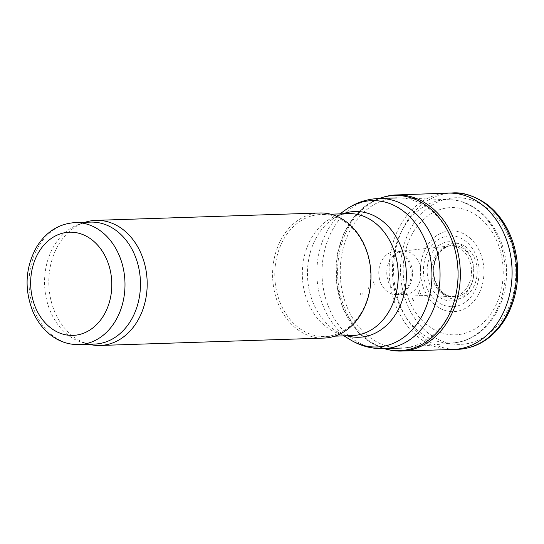 <?xml version="1.0" encoding="UTF-8"?>
<svg xmlns="http://www.w3.org/2000/svg" width="544" height="544" viewBox="0 0 544 544"><rect width="100%" height="100%" fill="white"/><g stroke="black" fill="none" stroke-linecap="round" stroke-linejoin="round"><path stroke-width="0.41" stroke-dasharray="2.72 2.04" d="M319.716 212.99A62.587 49.171 -91.9 0 0 278.48 304.354A62.587 49.171 -91.9 0 0 323.836 338.089M89.094 344.264A62.587 49.171 88.1 0 1 89.005 344.236A62.587 49.171 88.1 0 1 54.706 311.726A62.587 49.171 88.1 0 1 84.986 222.312A62.587 49.171 88.1 0 1 85.068 222.285M94.527 344.08A61.023 47.947 88.1 0 1 83.742 342.883A61.023 47.947 88.1 0 1 50.3 311.188A61.023 47.947 88.1 0 1 79.825 224.012A61.023 47.947 88.1 0 1 90.508 222.108M280.527 303.6A61.023 47.947 88.1 0 1 320.736 214.52A61.023 47.947 88.1 0 1 370.661 273.931A61.023 47.947 88.1 0 1 324.754 336.498A61.023 47.947 88.1 0 1 280.527 303.6M347.31 307.564A75.099 59.01 -91.9 0 0 401.744 348.044A75.099 59.01 -91.9 0 0 404.94 347.834A75.099 59.01 -91.9 0 0 458.245 271.041A75.099 59.01 -91.9 0 0 400.003 197.928A75.099 59.01 -91.9 0 0 396.794 197.921A75.099 59.01 -91.9 0 0 347.31 307.564M412.42 298.663A64.668 50.81 -91.9 0 0 413.29 300.825L412.42 298.663M412.597 298.248A64.042 50.313 -91.9 0 0 413.515 300.54L412.597 298.248M431.712 269.192A25.357 19.924 -91.9 0 0 434.058 282.934A25.357 19.924 -91.9 0 0 448.494 296.242A25.357 19.924 -91.9 0 0 451.098 296.596A25.357 19.924 -91.9 0 0 471.512 270.606A25.357 19.924 -91.9 0 0 449.432 246.017A25.357 19.924 -91.9 0 0 446.855 246.541A25.357 19.924 -91.9 0 0 431.712 269.192M387.056 276.495A21.842 17.163 -91.9 0 0 388.817 282.887A21.842 17.163 -91.9 0 0 403.58 294.658A21.842 17.163 -91.9 0 0 403.954 294.671A21.842 17.163 -91.9 0 0 421.083 272.265A21.842 17.163 -91.9 0 0 402.512 251.042A21.842 17.163 -91.9 0 0 402.145 251.076A21.842 17.163 -91.9 0 0 387.056 276.495M368.424 287.96A34.435 27.057 -91.9 0 0 368.866 289.054L367.996 286.797A34.435 27.057 -91.9 0 0 368.424 287.96M384.336 196.874A78.105 61.363 -91.9 0 0 344.855 308.774A78.105 61.363 -91.9 0 0 344.93 308.951A78.105 61.363 -91.9 0 0 388.382 349.683M79.05 344.59A61.023 47.947 88.1 0 1 34.823 311.698A61.023 47.947 88.1 0 1 75.031 222.618M429.944 284.934A29.621 23.27 88.1 0 1 451.112 241.72A29.621 23.27 88.1 0 1 470.247 287.246A29.621 23.27 88.1 0 1 429.944 284.934M426.788 287.599A35.462 27.86 88.1 0 1 452.132 235.851A35.462 27.86 88.1 0 1 475.041 290.36A35.462 27.86 88.1 0 1 426.788 287.599M424.218 289.857A40.433 31.77 88.1 0 1 453.118 230.86A40.433 31.77 88.1 0 1 479.244 293.012A40.433 31.77 88.1 0 1 424.218 289.857M409.163 300.512A63.648 50.007 88.1 0 1 454.648 207.638A63.648 50.007 88.1 0 1 495.774 305.476A63.648 50.007 88.1 0 1 409.163 300.512M399.174 304.354A71.679 56.318 88.1 0 1 449.466 199.723A71.679 56.318 88.1 0 1 505.05 269.498A71.679 56.318 88.1 0 1 454.179 342.788A71.679 56.318 88.1 0 1 399.174 304.354M383.506 348.65A75.099 59.01 88.1 0 1 329.072 308.162A75.099 59.01 88.1 0 1 378.556 198.526M349.969 339.565A73.216 57.528 88.1 0 1 323.762 307.51A73.216 57.528 88.1 0 1 345.692 209.794M346.902 335.764A62.907 49.429 88.1 0 1 335.906 330.888A62.907 49.429 88.1 0 1 313.385 303.341A62.907 49.429 88.1 0 1 332.228 219.382A62.907 49.429 88.1 0 1 342.883 213.792M343.964 335.859L335.906 330.888C341.652 334.295 347.12 335.866 352.294 335.587A61.023 47.947 88.1 0 1 308.074 302.695A61.023 47.947 88.1 0 1 348.276 213.615C343.094 213.676 337.742 215.601 332.228 219.382L339.946 213.887M407.436 304.817A73.358 57.637 -91.9 0 0 505.906 313.16A73.358 57.637 -91.9 0 0 464.8 198.336A73.358 57.637 -91.9 0 0 404.335 296.16A73.358 57.637 -91.9 0 0 407.436 304.817M417.69 290.904A53.584 42.099 -91.9 0 0 419.499 295.766L417.69 290.904M419.016 289.333A51.456 40.426 -91.9 0 0 421.002 294.787L419.016 289.333M433.242 270.885A27.968 21.978 -91.9 0 0 435.873 284.022A27.968 21.978 -91.9 0 0 471.825 289.816A27.968 21.978 -91.9 0 0 462.849 245.072A27.968 21.978 -91.9 0 0 433.242 270.885M433.323 269.226A25.874 20.332 -91.9 0 0 435.724 283.104A25.874 20.332 -91.9 0 0 450.18 296.616A25.874 20.332 -91.9 0 0 473.946 270.524A25.874 20.332 -91.9 0 0 448.514 246.051A25.874 20.332 -91.9 0 0 433.323 269.226M379.243 277.807A21.44 16.85 -91.9 0 0 380.786 282.975A21.44 16.85 -91.9 0 0 395.74 294.542L395.74 294.542A21.44 16.85 -91.9 0 0 412.461 272.551A21.44 16.85 -91.9 0 0 394.325 251.709L394.325 251.709A21.44 16.85 -91.9 0 0 379.243 277.807M373.429 281.758A25.86 20.318 -91.9 0 0 374.612 285.11L373.429 281.758M362.515 294.188L362.324 293.733A45.682 35.89 -91.9 0 0 362.515 294.188M360.958 295.208L359.659 291.808A47.899 37.638 -91.9 0 0 360.958 295.208M381.915 197.581A77.622 60.989 -91.9 0 0 343.359 308.795A77.622 60.989 -91.9 0 0 386.92 349.364M447.617 193.134A78.214 61.452 -91.9 0 0 393.931 300.363A78.214 61.452 -91.9 0 0 396.515 307.306A78.214 61.452 -91.9 0 0 452.771 349.479M452.254 192.957A78.241 61.472 -91.9 0 0 398.154 299.628A78.241 61.472 -91.9 0 0 400.935 307.17A78.241 61.472 -91.9 0 0 457.409 349.35M83.742 342.883L89.005 344.236M79.825 224.012L84.986 222.312M400.003 197.928L449.466 199.723C482.018 200.049 508.864 237.483 506.437 276.06C505.6 310.012 482.637 340.435 454.179 342.788L404.94 347.834M330.684 214.193L320.736 214.52M334.71 336.165L324.754 336.498M446.855 246.541L448.514 246.051L442.612 249.363L437.798 255.197C435.343 259.447 434.01 264.275 433.806 269.688C433.276 278.644 436.587 286.566 443.748 293.454L450.18 296.616L448.494 296.242M451.098 296.596L403.58 294.658M449.432 246.017L402.145 251.076M403.954 294.671L395.74 294.542C397.854 295.48 401.452 293.488 406.524 288.558C409.095 285.104 410.611 280.888 411.08 275.917C412.053 262.575 404.042 253.144 398.494 252.178L394.325 251.709L402.512 251.042M384.125 348.629L370.26 342.285L357.966 332.071L342.944 308.611L336.165 281.765L337.362 253.783L343.665 233.743L354.164 216.75L365.758 205.741L379.182 198.506"/><path stroke-width="0.82" d="M100.062 345.467L323.836 338.089A62.587 49.171 -91.9 0 0 370.926 273.918A62.587 49.171 -91.9 0 0 319.716 212.99L95.941 220.361A62.587 49.171 88.1 0 1 147.152 281.296A62.587 49.171 88.1 0 1 100.062 345.467A62.587 49.171 88.1 0 1 89.094 344.264M85.068 222.285A62.587 49.171 88.1 0 1 95.941 220.361M75.031 222.618L90.508 222.108A61.023 47.947 88.1 0 1 140.434 281.513A61.023 47.947 88.1 0 1 94.527 344.08L79.05 344.59A61.023 47.947 88.1 0 0 124.957 282.023A61.023 47.947 88.1 0 0 75.031 222.618C58.766 223.713 45.92 231.9 36.502 247.173C25.412 267.444 24.126 288.728 32.667 311.012C36.176 319.342 41.018 326.38 47.199 332.126C56.542 340.639 67.157 344.794 79.05 344.59M388.382 349.683A78.105 61.363 -91.9 0 0 389.382 349.921A78.105 61.363 -91.9 0 0 401.839 351.043A78.105 61.363 -91.9 0 0 460.292 270.973A78.105 61.363 -91.9 0 0 396.692 194.929A78.105 61.363 -91.9 0 0 384.336 196.874L379.182 198.506M35.516 307.564A51.632 40.569 -91.9 0 0 105.774 311.596A51.632 40.569 -91.9 0 0 72.413 232.227A51.632 40.569 -91.9 0 0 35.516 307.564M396.794 197.921L378.556 198.526A75.099 59.01 88.1 0 1 440.008 271.646A75.099 59.01 88.1 0 1 383.506 348.65L401.744 348.044M339.946 213.887L345.692 209.794A73.216 57.528 88.1 0 1 431.909 271.912A73.216 57.528 88.1 0 1 349.969 339.565C360.312 345.916 371.491 348.942 383.506 348.65M342.883 213.792A62.907 49.429 88.1 0 1 406.307 272.755A62.907 49.429 88.1 0 1 346.902 335.764M330.684 214.193L348.276 213.615A61.023 47.947 88.1 0 1 398.208 273.02A61.023 47.947 88.1 0 1 352.294 335.587L334.71 336.165M384.125 348.629L386.92 349.364A77.622 60.989 -91.9 0 0 458.007 271.048A77.622 60.989 -91.9 0 0 381.915 197.581M401.839 351.043L452.771 349.479A78.214 61.452 -91.9 0 0 512.047 269.266A78.214 61.452 -91.9 0 0 447.617 193.134L452.254 192.957A78.241 61.472 -91.9 0 1 516.501 269.124A78.241 61.472 -91.9 0 1 457.409 349.35C471.961 348.704 482.698 342.768 489.45 337.205C497.338 330.847 503.717 322.714 508.599 312.814C516.521 296.215 519.255 278.304 516.8 259.066C514.937 245.711 510.626 233.682 503.873 222.965C498.732 214.9 492.544 208.298 485.309 203.17C473.43 195.48 462.414 192.073 452.254 192.957M345.692 209.794C355.599 202.776 366.547 199.022 378.556 198.526M343.964 335.859L349.969 339.565M386.92 349.364L389.382 349.921M396.692 194.929L447.617 193.134M452.771 349.479L457.409 349.35"/></g></svg>
